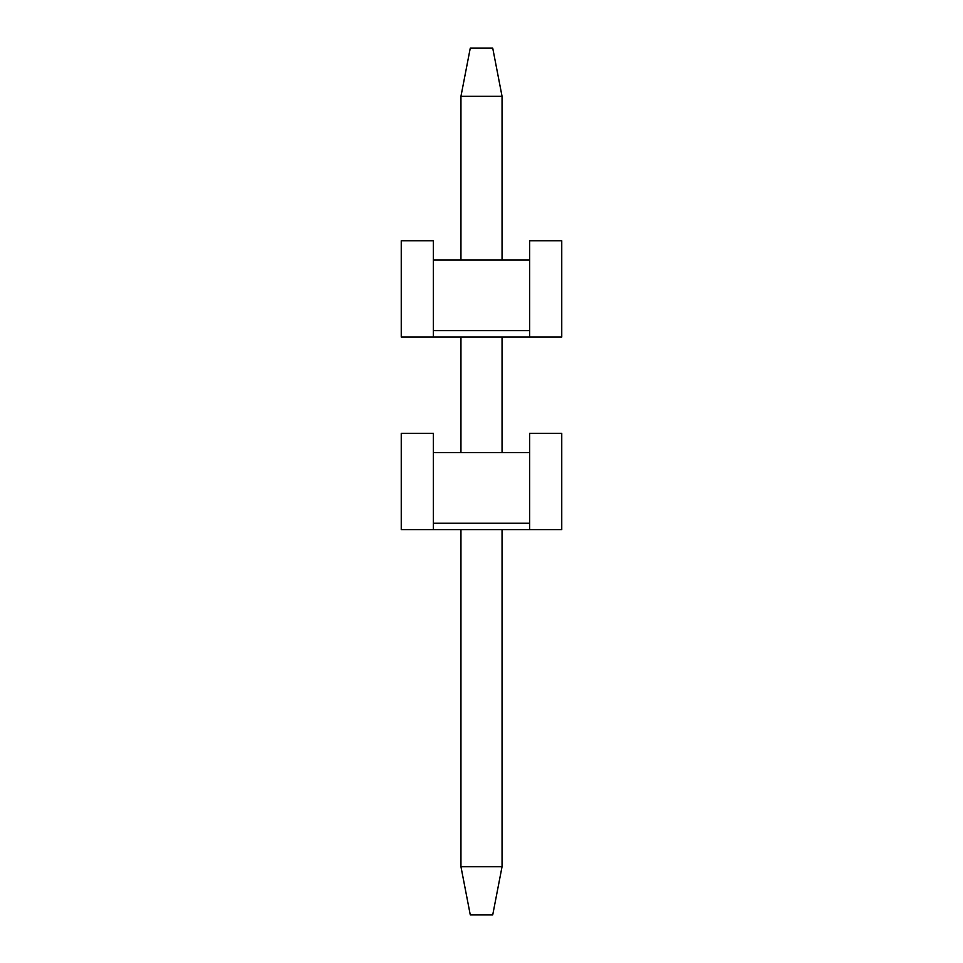 <?xml version="1.0" encoding="UTF-8"?>
<svg xmlns="http://www.w3.org/2000/svg" width="963" height="963" viewBox="0 0 963 963"><rect width="100%" height="100%" fill="white"/><g stroke="black" fill="none" stroke-linecap="round" stroke-linejoin="round"><path stroke-width="1.44" d="M529.65 452.61L433.35 452.61L433.35 529.65L529.65 529.65L529.65 433.35L561.754 433.35L561.754 529.65L529.65 529.65M433.35 452.61L433.35 433.35L401.246 433.35L401.246 529.65L433.35 529.65M433.35 523.234L529.65 523.234M470.269 48.15L492.731 48.15L502.048 96.3L460.952 96.3L470.269 48.15M460.952 866.7L502.048 866.7L492.731 914.85L470.269 914.85L460.952 866.7L460.952 529.65M460.952 452.61L460.952 337.05M460.952 260.01L460.952 96.3M502.048 866.7L502.048 529.65M502.048 452.61L502.048 337.05M502.048 260.01L502.048 96.3M529.65 260.01L433.35 260.01L433.35 337.05L529.65 337.05L529.65 240.75L561.754 240.75L561.754 337.05L529.65 337.05M433.35 260.01L433.35 240.75L401.246 240.75L401.246 337.05L433.35 337.05M433.35 330.634L529.65 330.634"/></g></svg>
